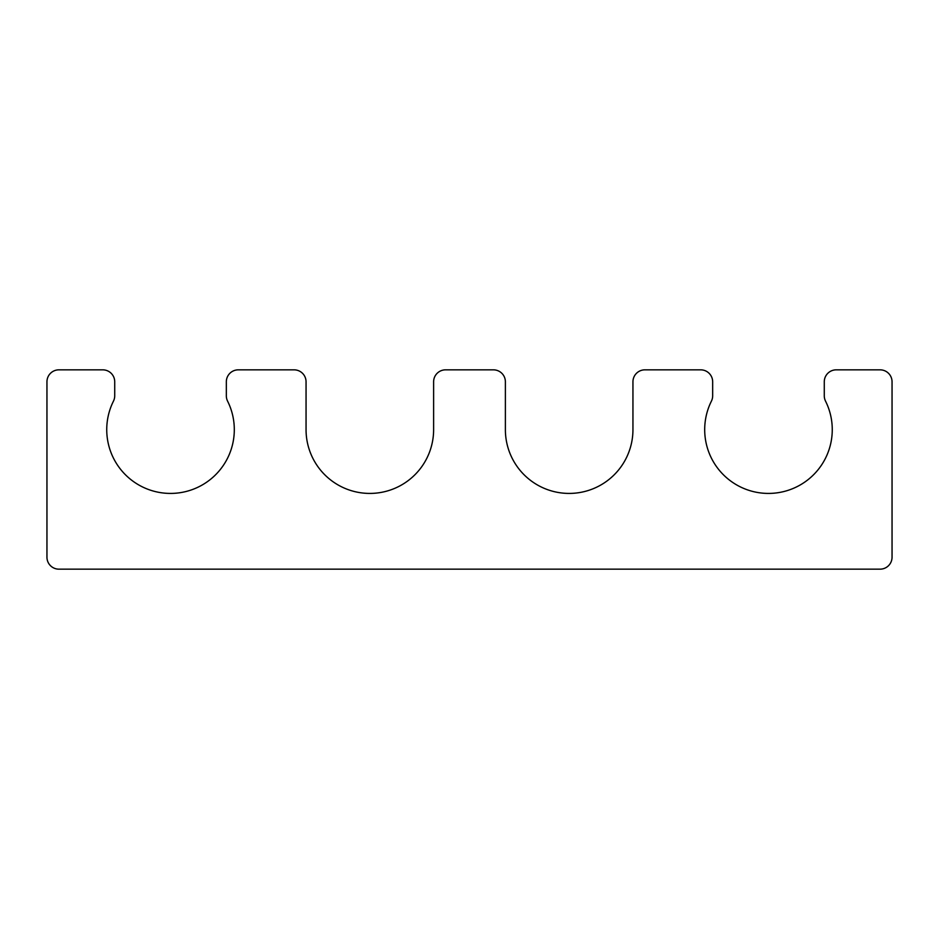 <?xml version="1.0" encoding="UTF-8"?>
<svg xmlns="http://www.w3.org/2000/svg" width="939" height="939" viewBox="0 0 939 939"><rect width="100%" height="100%" fill="white"/><g stroke="black" fill="none" stroke-linecap="round" stroke-linejoin="round"><path stroke-width="1.41" d="M114.722 381.797L114.722 395.812A11.961 11.961 0 0 1 113.455 401.153A63.782 63.782 0 0 0 170.522 493.421A63.782 63.782 0 0 0 227.59 401.153A11.961 11.961 0 0 1 226.334 395.812L226.334 381.797A11.961 11.961 0 0 1 238.295 369.837L294.107 369.837A11.961 11.961 0 0 1 306.055 381.797L306.055 429.639A63.782 63.782 0 0 0 369.837 493.421A63.782 63.782 0 0 0 433.618 429.639L433.618 381.797A11.961 11.961 0 0 1 445.579 369.837L493.421 369.837A11.961 11.961 0 0 1 505.382 381.797L505.382 429.639A63.782 63.782 0 0 0 569.163 493.421A63.782 63.782 0 0 0 632.945 429.639L632.945 381.797A11.961 11.961 0 0 1 644.893 369.837L700.705 369.837A11.961 11.961 0 0 1 712.666 381.797L712.666 395.812A11.961 11.961 0 0 1 711.41 401.153A63.782 63.782 0 0 0 768.478 493.421A63.782 63.782 0 0 0 825.545 401.153A11.961 11.961 0 0 1 824.278 395.812L824.278 381.797A11.961 11.961 0 0 1 836.238 369.837L880.089 369.837A11.961 11.961 0 0 1 892.05 381.797L892.05 557.203A11.961 11.961 0 0 1 880.089 569.163L58.911 569.163A11.961 11.961 0 0 1 46.95 557.203L46.95 381.797A11.961 11.961 0 0 1 58.911 369.837L102.762 369.837A11.961 11.961 0 0 1 114.722 381.797"/></g></svg>
